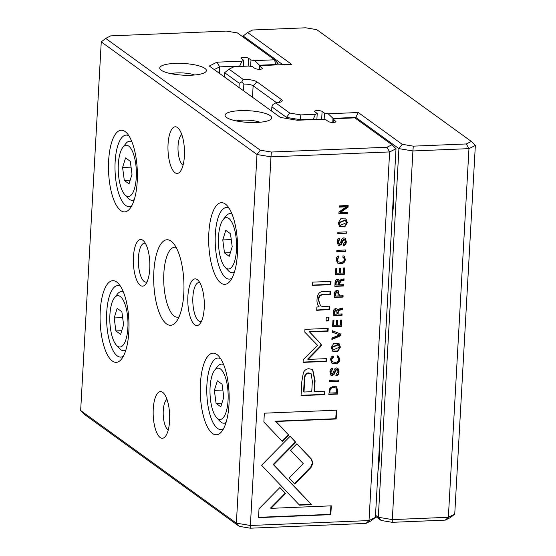 <?xml version="1.0" encoding="UTF-8"?>
<svg xmlns="http://www.w3.org/2000/svg" width="556" height="556" viewBox="0 0 556 556"><rect width="100%" height="100%" fill="white"/><g stroke="black" fill="none" stroke-linecap="round" stroke-linejoin="round"><path stroke-width="0.83" d="M454.738 514.105L450.325 517.608L445.28 520.124L448.358 517.282L468.965 148.64L412.92 150.961L392.314 519.603L448.358 517.282L454.738 514.105L475.345 145.464L468.965 148.64L466.31 143.955L471.356 141.439L316.76 29.649L305.682 27.8L252.653 29.996L247.608 32.512L291.559 64.294L261.508 65.538L259.819 66.379L259.652 69.257M282.802 64.656L243.194 36.015L243.139 37.071M259.819 66.379L262.21 68.11A3.892 0.973 -176.8 0 1 262.453 68.478A3.892 0.973 -176.8 0 1 259.235 69.257A3.892 0.973 -176.8 0 1 254.926 68.409L252.535 66.685L248.824 66.067L234.111 66.671L229.065 69.187L243.09 79.327A11.676 2.919 -176.8 0 1 256.976 81.857L281.475 99.58A11.676 2.919 -176.8 0 1 281.781 101.414A11.676 2.919 -176.8 0 1 275.713 102.923L289.739 113.063L300.81 114.904L315.523 114.3L317.219 113.452L316.878 119.443M238.997 87.501L239.24 83.24L224.652 72.69L224.415 76.95M276.721 102.832L253.126 85.77A7.784 1.946 3.2 0 0 243.869 84.081L243.493 90.753M286.396 118.435L286.451 117.379L271.863 106.835L271.627 111.096M315.523 114.3L313.014 119.603M313.035 119.192L300.455 119.714L300.428 120.124M317.219 113.452L314.821 111.721A3.892 0.973 -176.8 0 1 314.578 111.36A3.892 0.973 -176.8 0 1 317.796 110.581A3.892 0.973 -176.8 0 1 322.105 111.422L324.495 113.153L324.141 119.519M375.522 515.252L378.309 517.268L398.923 148.626L355.77 117.42L332.995 118.365L332.773 122.41M332.995 118.365L328.207 113.771L358.259 112.527L402.21 144.31L413.282 146.152L466.31 143.955M324.495 113.153L328.207 113.771M358.259 112.527L355.77 117.42L355.715 118.477M393.648 190.986A45.14 15.881 87.6 0 1 392.3 215.082M379.345 446.781A45.14 15.881 87.6 0 1 378.004 470.876M445.28 520.124L392.251 522.32L381.173 520.472L375.46 516.336M300.81 114.904L300.455 119.714L286.451 117.379L289.739 113.063M413.282 146.152L412.92 150.961L398.923 148.626L402.21 144.31M381.173 520.472L378.309 517.268L392.314 519.603L392.251 522.32M229.065 69.187L224.652 72.69M243.869 84.081L241.77 81.906L239.24 83.24M241.77 81.906L243.09 79.327M275.713 102.923L272.975 104.472L271.863 106.835M243.194 36.015L247.608 32.512M471.356 141.439L475.345 145.464M336.297 386.649L336.964 387.198L333.788 386.086L329.916 387.998L328.798 394.447L337.624 394.079L337.798 390.875L336.512 386.788M337.026 290.524C335.407 290.586 334.538 291.726 334.42 293.922L334.225 297.446L343.045 297.085L343.121 295.736L339.25 295.896L338.409 290.871L337.026 290.524M337.534 279.362C336.005 279.418 335.178 280.571 335.039 282.809L334.844 286.375L343.664 286.013L343.74 284.665L339.758 284.825L339.855 283.129L340.863 281.044L343.983 280.307L344.06 278.862L340.918 279.626L339.507 281.127L338.708 279.682L337.534 279.362M339.702 359.433L338.632 356.215L337.388 355.847L337.304 357.348L338.041 357.598L338.687 359.475C338.541 361.275 337.318 362.248 335.004 362.387L332.418 361.796L331.529 359.774L333.176 357.473L333.252 356.042C331.675 356.215 330.792 357.425 330.605 359.683L331.946 363.103L334.962 363.832C337.937 363.666 339.521 362.199 339.702 359.433L339.299 359.141C339.111 361.907 337.527 363.374 334.552 363.534L331.744 362.95M311.075 467.415L312.917 463.259L311.541 459.18L296.897 443.785L290.524 450.27L303.235 463.628L289.099 478.084L294.784 484.061L311.075 467.415L310.672 467.116L294.437 483.699M340.891 335.615L340.974 334.128L332.363 330.716L332.279 332.182L339.563 334.872L331.953 337.992L331.869 339.507L340.891 335.615L340.48 335.324L331.897 339.021M332.585 326.74L341.405 326.372L341.766 319.985L340.71 320.027L340.432 325.065L337.429 325.19L337.694 320.471L336.651 320.513L336.387 325.232L333.697 325.343L333.975 320.416L332.933 320.458L332.585 326.74M335.893 308.629C334.371 308.691 333.537 309.838 333.405 312.083L333.204 315.648L342.023 315.287L342.1 313.938L338.117 314.098L338.215 312.402L339.223 310.317L342.343 309.581L342.426 308.135L339.278 308.9L337.874 310.401L337.068 308.955L335.893 308.629M345.248 241.658L343.427 244.056L343.469 245.502C345.234 245.439 346.173 244.126 346.298 241.575L345.22 238.246L343.823 237.864C342.406 237.975 341.495 239.115 341.099 241.297L339.48 244.126L338.792 243.924L338.159 241.923L339.626 239.733L339.563 238.378C338.173 238.489 337.381 239.643 337.193 241.839L338.256 245.21L339.473 245.55L341.308 244.383L343.858 239.261L344.588 239.469L345.248 241.658M316.698 310.331L329.451 309.532L329.638 306.189L322.612 306.481L320.555 305.89L318.685 300.15C318.859 296.647 320.346 294.875 323.133 294.833L330.292 294.534L330.472 291.261L322.939 291.573C319.283 291.719 317.316 294.339 317.031 299.434C316.795 302.77 317.49 305.209 319.102 306.766L316.878 307.058L316.698 310.331M295.778 442.263L290.19 436.189L261.57 465.254L299.545 505.154L311.603 504.66L273.635 464.767L295.778 442.263L295.368 441.964L273.225 464.468L311.193 504.361L299.26 504.855M312.576 285.409L330.841 284.651L331.029 281.378L312.757 282.135L312.576 285.409M337.978 371.728L336.158 374.132L336.199 375.571C337.965 375.508 338.903 374.202 339.021 371.644L337.951 368.322L336.554 367.933C335.136 368.044 334.225 369.191 333.829 371.366L332.203 374.195L331.515 374L330.883 371.999L332.349 369.803L332.293 368.447C330.903 368.565 330.111 369.712 329.923 371.908L330.987 375.279L332.196 375.627L334.038 374.459L336.582 369.337L337.311 369.545L337.978 371.728M347.354 222.643L345.957 218.932L340.793 218.737L338.25 223.019L339.653 226.737L344.796 226.924L347.354 222.643L346.944 222.344L344.518 226.563L339.452 226.584M375.397 517.393L370.984 520.896L365.945 523.411L369.024 520.569L389.631 151.927L270.987 156.841L250.381 525.483L369.024 520.569L375.397 517.393L396.011 148.751L389.631 151.927L386.976 147.243L392.015 144.727L354.874 117.872L335.011 118.692L333.322 119.54L333.162 122.41M345.297 259.381L344.227 256.156L342.982 255.795L342.899 257.296L343.629 257.546L344.282 259.423C344.136 261.223 342.913 262.196 340.599 262.335L338.006 261.744L337.124 259.721L338.771 257.421L338.847 255.989C337.27 256.163 336.387 257.372 336.199 259.631L337.541 263.051L340.557 263.78C343.532 263.613 345.109 262.147 345.297 259.381L344.894 259.082C344.706 261.855 343.121 263.315 340.147 263.481L337.339 262.898M335.497 274.671L344.317 274.303L344.671 267.916L343.622 267.957L343.337 273.003L340.335 273.128L340.599 268.409L339.556 268.451L339.292 273.17L336.609 273.281L336.887 268.353L335.845 268.395L335.497 274.671M259.013 508.761L258.512 517.643L330.827 514.647L331.32 505.835L270.994 508.337L285.575 493.519L279.89 487.536L259.013 508.761M340.397 347.111L339 343.406L333.836 343.205L331.286 347.486L332.69 351.211L337.839 351.392L340.397 347.111L339.987 346.819L337.561 351.038L332.495 351.051M326.052 321.027L328.818 320.916L329.027 317.101L326.261 317.212L326.052 321.027M338.896 213.824L347.722 213.455L347.792 212.204L340.307 212.517L348.07 207.179L348.16 205.518L339.341 205.887L339.271 207.11L346.464 206.811L339.007 211.899L338.896 213.824M338.333 381.388L338.402 380.04L329.583 380.408L329.506 381.757L338.333 381.388L329.527 381.444M346.617 233.2L346.694 231.852L337.867 232.22L337.791 233.569L346.617 233.2L337.812 233.256M321.424 345.151L320.854 343.865L309.643 331.946L328.047 331.181L328.2 328.394L304.945 329.36L304.792 332.147L317.532 345.297L303.256 359.579L303.103 362.387L326.351 361.428L326.511 358.641L308.073 359.405L320.708 346.464L321.424 345.151M303.416 372.506L301.839 381.458L301.046 395.622L324.69 394.642L324.885 391.153L314.481 391.584L315.078 380.777L312.729 369.615L308.941 368.711C306.488 368.857 304.653 370.122 303.416 372.506M345.603 251.319L345.679 249.971L336.86 250.339L336.783 251.687L345.603 251.319L336.797 251.375M264.357 413.184L263.864 421.99L282.469 441.575L288.842 435.098L275.929 421.497L336.171 419.002L336.665 410.189L264.357 413.184M166.508 323.905A42.805 15.061 87.6 0 1 154.005 269.34A42.805 15.061 87.6 0 1 172.833 242.659A42.805 15.061 87.6 0 1 183.869 281.899A42.805 15.061 87.6 0 1 176.12 321.924A42.805 15.061 87.6 0 1 166.508 323.905M177.482 127.546A23.345 8.215 -92.4 0 0 168.086 151.795A23.345 8.215 -92.4 0 0 180.207 171.602A23.345 8.215 -92.4 0 0 184.432 149.772A23.345 8.215 -92.4 0 0 178.413 128.366A23.345 8.215 -92.4 0 0 177.482 127.546M160.156 437.502A23.345 8.215 87.6 0 1 153.338 407.743A23.345 8.215 87.6 0 1 163.61 393.189A23.345 8.215 87.6 0 1 169.629 414.595A23.345 8.215 87.6 0 1 165.396 436.425A23.345 8.215 87.6 0 1 160.156 437.502M194.781 324.78A23.345 8.215 87.6 0 1 187.963 295.021A23.345 8.215 87.6 0 1 198.235 280.467A23.345 8.215 87.6 0 1 204.254 301.873A23.345 8.215 87.6 0 1 200.028 323.703A23.345 8.215 87.6 0 1 194.781 324.78M140.334 285.409A23.345 8.215 87.6 0 1 133.516 255.649A23.345 8.215 87.6 0 1 143.789 241.095A23.345 8.215 87.6 0 1 149.8 262.495A23.345 8.215 87.6 0 1 145.575 284.325A23.345 8.215 87.6 0 1 140.334 285.409M220.913 283.011A40.859 14.373 87.6 0 1 208.98 230.935A40.859 14.373 87.6 0 1 226.952 205.463A40.859 14.373 87.6 0 1 237.481 242.923A40.859 14.373 87.6 0 1 230.087 281.121A40.859 14.373 87.6 0 1 220.913 283.011M120.728 210.564A40.859 14.373 87.6 0 1 108.788 158.481A40.859 14.373 87.6 0 1 126.768 133.016A40.859 14.373 87.6 0 1 137.297 170.47A40.859 14.373 87.6 0 1 129.902 208.674A40.859 14.373 87.6 0 1 120.728 210.564M212.496 433.478A40.859 14.373 87.6 0 1 200.563 381.395A40.859 14.373 87.6 0 1 218.536 355.93A40.859 14.373 87.6 0 1 229.072 393.384A40.859 14.373 87.6 0 1 221.677 431.588A40.859 14.373 87.6 0 1 212.496 433.478M112.312 361.032A40.859 14.373 87.6 0 1 100.379 308.948A40.859 14.373 87.6 0 1 118.352 283.477A40.859 14.373 87.6 0 1 128.888 320.937A40.859 14.373 87.6 0 1 121.486 359.141A40.859 14.373 87.6 0 1 112.312 361.032M239.24 526.351L236.376 523.154L256.99 154.512L101.261 41.895L80.655 410.536L236.376 523.154L250.381 525.483L250.318 528.2L239.24 526.351L84.644 414.561L80.655 410.536M333.322 119.54L335.713 121.264A3.892 0.973 -176.8 0 1 335.963 121.632A3.892 0.973 -176.8 0 1 332.738 122.41A3.892 0.973 -176.8 0 1 328.436 121.569L326.045 119.839L322.327 119.22L297.321 120.256L280.391 117.434L209.299 66.018L217.007 62.175L242.02 61.139L243.709 60.298L243.375 66.289M242.02 61.139L239.504 66.449M239.532 66.039L219.669 66.859L219.307 73.26M243.709 60.298L241.318 58.568A3.892 0.973 -176.8 0 1 241.068 58.199A3.892 0.973 -176.8 0 1 244.292 57.421A3.892 0.973 -176.8 0 1 248.595 58.269L250.985 59.999L250.631 66.366M275.693 64.948L275.713 64.538L259.492 65.212L259.263 69.257M259.492 65.212L254.704 60.618L274.56 59.791L237.419 32.936L226.348 31.087L110.72 35.876L105.675 38.392L260.277 150.189L271.349 152.038L386.976 147.243M250.985 59.999L254.704 60.618M277.993 63.405L275.713 64.538L274.56 59.791L277.993 63.405L277.91 64.857M270.237 115.655A23.345 5.838 3.2 0 0 241.45 110.609A23.345 5.838 3.2 0 0 225.792 116.809A23.345 5.838 3.2 0 0 248.073 122.389A23.345 5.838 3.2 0 0 270.835 119.325A23.345 5.838 3.2 0 0 270.237 115.655M204.893 68.402A23.345 5.838 3.2 0 0 176.113 63.363A23.345 5.838 3.2 0 0 160.455 69.556A23.345 5.838 3.2 0 0 182.736 75.143A23.345 5.838 3.2 0 0 205.498 72.072A23.345 5.838 3.2 0 0 204.893 68.402M365.945 523.411L250.318 528.2M123.397 356.16A35.799 12.593 87.6 0 1 120.735 357.105A35.799 12.593 87.6 0 1 117.316 355.944A35.799 12.593 87.6 0 1 106.585 317.031A35.799 12.593 87.6 0 1 117.768 285.569A35.799 12.593 87.6 0 1 120.506 286.291M120.277 296.522A25.68 9.035 -92.4 0 0 114.508 297.71A25.68 9.035 -92.4 0 0 109.859 321.722A25.68 9.035 -92.4 0 0 116.482 345.269A25.68 9.035 -92.4 0 0 127.776 329.263A25.68 9.035 -92.4 0 0 120.277 296.522M115.898 330.931L120.617 334.344L123.606 324.76L121.875 311.77L117.163 308.365L114.175 317.942L115.898 330.931L121.757 330.688M125.858 350.03A29.572 10.404 87.6 0 1 123.752 350.746A29.572 10.404 87.6 0 1 119.755 348.744L116.482 345.269M114.508 297.71L117.483 293.978A29.572 10.404 87.6 0 1 121.305 291.65A29.572 10.404 87.6 0 1 123.46 292.192M122.654 317.587L114.175 317.942M223.588 428.613A35.799 12.593 87.6 0 1 220.92 429.552A35.799 12.593 87.6 0 1 217.507 428.391A35.799 12.593 87.6 0 1 206.769 389.478A35.799 12.593 87.6 0 1 217.959 358.015A35.799 12.593 87.6 0 1 220.69 358.738M131.814 205.692A35.799 12.593 87.6 0 1 129.145 206.637A35.799 12.593 87.6 0 1 125.732 205.477A35.799 12.593 87.6 0 1 114.995 166.564A35.799 12.593 87.6 0 1 126.184 135.101A35.799 12.593 87.6 0 1 128.916 135.824M231.998 278.146A35.799 12.593 87.6 0 1 229.336 279.091A35.799 12.593 87.6 0 1 225.917 277.93A35.799 12.593 87.6 0 1 215.179 239.01A35.799 12.593 87.6 0 1 226.368 207.555A35.799 12.593 87.6 0 1 229.1 208.271M220.461 368.975A25.68 9.035 -92.4 0 0 214.699 370.164A25.68 9.035 -92.4 0 0 210.05 394.176A25.68 9.035 -92.4 0 0 216.666 417.723A25.68 9.035 -92.4 0 0 227.967 401.71A25.68 9.035 -92.4 0 0 220.461 368.975M216.089 403.378L220.801 406.79L223.79 397.213L222.066 384.224L217.347 380.811L214.359 390.388L216.089 403.378L221.941 403.142M226.042 422.484A29.572 10.404 87.6 0 1 223.936 423.199A29.572 10.404 87.6 0 1 219.94 421.191L216.666 417.723M214.699 370.164L217.674 366.432A29.572 10.404 87.6 0 1 221.49 364.104A29.572 10.404 87.6 0 1 223.644 364.639M128.686 146.061A25.68 9.035 -92.4 0 0 122.925 147.25A25.68 9.035 -92.4 0 0 118.275 171.262A25.68 9.035 -92.4 0 0 124.891 194.802A25.68 9.035 -92.4 0 0 136.192 178.796A25.68 9.035 -92.4 0 0 128.686 146.061M124.315 180.464L129.027 183.876L132.015 174.292L130.292 161.303L125.573 157.897L122.584 167.474L124.315 180.464L130.167 180.22M134.267 199.569A29.572 10.404 87.6 0 1 132.161 200.285A29.572 10.404 87.6 0 1 128.165 198.277L124.891 194.802M122.925 147.25L125.899 143.517A29.572 10.404 87.6 0 1 129.715 141.189A29.572 10.404 87.6 0 1 131.869 141.724M228.877 218.508A25.68 9.035 -92.4 0 0 223.109 219.696A25.68 9.035 -92.4 0 0 218.459 243.709A25.68 9.035 -92.4 0 0 225.083 267.255A25.68 9.035 -92.4 0 0 236.376 251.242A25.68 9.035 -92.4 0 0 228.877 218.508M224.499 252.917L229.211 256.323L232.2 246.746L230.476 233.756L225.764 230.344L222.775 239.928L224.499 252.917L230.351 252.674M234.458 272.016A29.572 10.404 87.6 0 1 232.352 272.732A29.572 10.404 87.6 0 1 228.356 270.73L225.083 267.255M223.109 219.696L226.083 215.964A29.572 10.404 87.6 0 1 229.899 213.636A29.572 10.404 87.6 0 1 232.06 214.178M222.838 390.041L214.359 390.388M131.063 167.127L122.584 167.474M231.247 239.573L222.775 239.928M147.041 281.871A19.453 6.846 87.6 0 1 146.04 282.128A19.453 6.846 87.6 0 1 144.185 281.496A19.453 6.846 87.6 0 1 138.347 260.347A19.453 6.846 87.6 0 1 144.428 243.25A19.453 6.846 87.6 0 1 145.45 243.417M201.487 321.243A19.453 6.846 87.6 0 1 200.494 321.5A19.453 6.846 87.6 0 1 198.631 320.868A19.453 6.846 87.6 0 1 192.8 299.719A19.453 6.846 87.6 0 1 198.881 282.622A19.453 6.846 87.6 0 1 199.896 282.795M168.259 429.927A15.568 5.477 87.6 0 1 167.856 429.677A15.568 5.477 87.6 0 1 163.207 414.283A15.568 5.477 87.6 0 1 166.995 399.423M181.805 134.608A15.568 5.477 -92.4 0 0 178.031 150.037A15.568 5.477 -92.4 0 0 183.063 165.111M194.663 74.99A15.568 3.892 3.2 0 0 170.9 73.663M260 122.237A15.568 3.892 3.2 0 0 236.237 120.909M217.007 62.175L219.669 66.859L214.213 69.576M271.349 152.038L270.987 156.841L256.99 154.512L260.277 150.189M396.011 148.751L392.015 144.727M101.261 41.895L105.675 38.392M179.039 316.892A35.021 12.322 87.6 0 1 177.552 317.212A35.021 12.322 87.6 0 1 174.209 316.079A35.021 12.322 87.6 0 1 163.707 278.007A35.021 12.322 87.6 0 1 174.647 247.232A35.021 12.322 87.6 0 1 176.162 247.434M345.749 218.793L346.944 222.344M340.182 225.444L338.806 222.699L344.963 219.947L345.373 220.245L339.216 222.991L340.182 225.444L346.332 222.699L345.373 220.245M344.018 256.024L344.894 259.082M343.629 257.546L342.906 257.08M338.423 256.059L338.361 257.129L336.721 259.423L338.006 261.744M338.361 257.129L338.771 257.421M337.735 368.183L338.611 371.352C338.493 373.903 337.555 375.217 335.789 375.272M332.001 368.482L331.946 369.511L330.479 371.7L331.515 374M331.946 369.511L332.349 369.803M337.311 369.545L336.178 369.038L333.628 374.16L331.793 375.328L330.792 375.119M344.247 267.936L343.907 274.011L335.511 274.358M343.907 274.011L344.317 274.303M340.175 268.423L339.931 272.829L340.335 273.128M336.463 268.367L336.206 272.982L336.609 273.281M330.598 281.399L330.431 284.352L312.59 285.096M330.431 284.352L330.841 284.651M330.889 505.856L330.417 514.349L258.533 517.33M330.417 514.349L330.827 514.647M279.828 487.605L285.165 493.221L270.584 508.038L270.994 508.337M285.165 493.221L285.575 493.519M338.785 343.267L339.987 346.819M333.225 349.912L331.849 347.166L338.006 344.421L338.416 344.713L332.259 347.465L333.225 349.912L339.375 347.166L338.416 344.713M290.121 436.258L295.368 441.964M311.193 504.361L311.603 504.66M273.225 464.468L273.635 464.767M328.603 317.115L328.408 320.617L326.066 320.715M328.408 320.617L328.818 320.916M329.215 306.21L329.041 309.233L316.288 310.033M329.041 309.233L329.451 309.532M330.049 291.281L329.882 294.242L322.73 294.534C319.936 294.576 318.456 296.355 318.275 299.858L320.555 305.89M329.882 294.242L330.292 294.534M347.361 212.225L347.312 213.163L338.917 213.511M347.312 213.163L347.722 213.455M347.736 205.539L347.66 206.881L339.897 212.218L340.307 212.517M347.66 206.881L348.07 207.179M346.464 206.811L339.292 206.797M345.012 238.114L345.888 241.276C345.769 243.834 344.824 245.14 343.066 245.203M339.271 238.413L339.216 239.441L337.749 241.631L338.792 243.924M339.216 239.441L339.626 239.733M344.588 239.469L343.448 238.969L340.897 244.091L339.063 245.259L338.062 245.043M341.676 313.952L341.62 314.988L333.225 315.335M341.996 308.288L341.94 309.289L338.812 310.019L337.805 312.104L337.714 313.806L338.117 314.098M336.853 308.823L337.874 310.401M334.392 314.258L333.989 313.959L334.093 311.979L335.525 309.775L336.693 310.255L335.935 310.074L334.503 312.277L334.392 314.258L337.04 314.147L336.693 310.255M341.62 314.988L342.023 315.287M341.94 309.289L342.343 309.581M337.978 380.061L337.923 381.096M341.335 319.999L340.995 326.08L332.599 326.428M340.995 326.08L341.405 326.372M337.263 320.492L337.019 324.899L337.429 325.19M333.551 320.437L333.294 325.051L333.697 325.343M346.263 231.873L346.207 232.908M340.557 333.961L340.48 335.324M339.563 334.872L332.286 332.036M327.776 328.415L327.637 330.889L309.233 331.654L320.444 343.566L321.014 344.852L320.298 346.173L307.67 359.106L308.073 359.405M320.444 343.566L320.854 343.865M309.233 331.654L309.643 331.946M327.637 330.889L328.047 331.181M326.087 358.662L325.948 361.129L303.117 362.074M325.948 361.129L326.351 361.428M320.298 346.173L320.708 346.464M324.461 391.174L324.287 394.343L301.067 395.309M312.521 369.469L314.675 380.485L314.07 391.292L314.481 391.584M304 392.022L303.59 391.723L304.174 381.36C304 375.766 305.452 372.951 308.51 372.902L310.721 373.41L308.921 373.201C305.856 373.25 304.41 376.065 304.577 381.652L304 392.022L311.749 391.695L312.333 381.333L311.131 373.708M324.287 394.343L324.69 394.642M296.834 443.855L311.131 458.881L312.507 462.96L310.672 467.116M311.131 458.881L311.541 459.18M345.255 249.991L345.193 251.027M338.423 356.076L339.299 359.141M338.041 357.598L337.311 357.14M332.829 356.111L332.766 357.181L331.126 359.475L332.418 361.796M332.766 357.181L333.176 357.473M343.309 284.679L343.254 285.714L334.858 286.062M343.629 279.015L343.573 280.015L340.453 280.745L339.445 282.83L339.348 284.533L339.758 284.825M338.493 279.55L339.507 281.127M336.032 284.985L335.622 284.686L335.734 282.705L337.165 280.502L338.326 280.982L337.575 280.801L336.144 283.004L336.032 284.985L338.68 284.874L338.326 280.982M343.254 285.714L343.664 286.013M343.573 280.015L343.983 280.307M342.691 295.75L342.635 296.786L334.239 297.133M338.194 290.739L339.25 295.896M335.317 296.056L334.907 295.764L335.011 293.811L336.568 291.664L337.798 292.15L336.971 291.956L335.421 294.103L335.317 296.056L338.159 295.938L337.798 292.15M342.635 296.786L343.045 297.085M336.561 386.906L337.395 390.583L337.214 393.78L328.818 394.135M329.84 393.057L329.437 392.758L329.541 390.84C329.715 388.561 330.966 387.344 333.301 387.205L335.838 387.991L333.711 387.504C331.376 387.643 330.118 388.852 329.951 391.132L329.84 393.057L336.644 392.772L336.762 390.611L335.838 387.991M337.214 393.78L337.624 394.079M336.241 410.21L335.768 418.703L275.519 421.205L288.432 434.799L282.121 441.214M288.432 434.799L288.842 435.098M275.519 421.205L275.929 421.497M335.768 418.703L336.171 419.002M262.21 68.11L262.168 68.819M256.976 81.857L253.126 85.77L252.487 97.251M322.105 111.422L321.667 119.248M278.521 102.582L281.475 99.58M335.713 121.264L335.678 121.972M248.595 58.269L248.157 66.088M339.216 222.991L338.806 222.699M336.721 259.423L337.124 259.721M340.147 263.481L340.557 263.78M338.611 371.352L339.021 371.644M330.479 371.7L330.883 371.999M331.793 375.328L332.196 375.627M333.628 374.16L334.038 374.459M334.406 371.874L334.809 372.166M336.178 369.038L336.582 369.337M332.259 347.465L331.849 347.166M274.768 466.088L275.178 466.387M320.416 309.595L320.826 309.887M318.275 299.858L318.685 300.15M322.73 294.534L323.133 294.833M345.888 241.276L346.298 241.575M337.749 241.631L338.159 241.923M339.063 245.259L339.473 245.55M340.897 244.091L341.308 244.383M341.676 241.804L342.086 242.096M343.448 238.969L343.858 239.261M337.805 312.104L338.215 312.402M338.812 310.019L339.223 310.317M335.525 309.775L335.935 310.074M334.093 311.979L334.503 312.277M314.675 380.485L315.078 380.777M308.51 372.902L308.921 373.201M304.174 381.36L304.577 381.652M331.126 359.475L331.529 359.774M334.552 363.534L334.962 363.832M339.445 282.83L339.855 283.129M340.453 280.745L340.863 281.044M337.165 280.502L337.575 280.801M335.734 282.705L336.144 283.004M338.924 294.082L339.334 294.381M336.568 291.664L336.971 291.956M335.011 293.811L335.421 294.103M337.395 390.583L337.798 390.875M333.301 387.205L333.711 387.504M329.541 390.84L329.951 391.132M123.21 291.573L121.305 291.65M125.656 350.669L123.752 350.746M223.394 364.02L221.49 364.104M225.84 423.123L223.936 423.199M131.619 141.106L129.715 141.189M134.065 200.202L132.161 200.285M231.803 213.56L229.899 213.636M234.257 272.655L232.352 272.732"/></g></svg>

